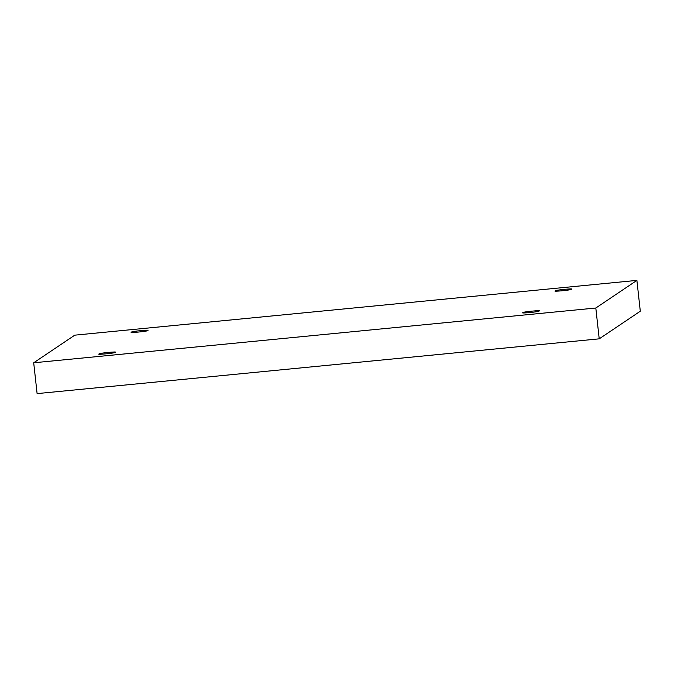 <?xml version="1.0" encoding="UTF-8"?>
<svg xmlns="http://www.w3.org/2000/svg" width="674" height="674" viewBox="0 0 674 674"><rect width="100%" height="100%" fill="white"/><g stroke="black" fill="none" stroke-linecap="round" stroke-linejoin="round"><path stroke-width="1.01" d="M115.102 352.359C116.535 353.016 95.034 355.114 99.238 353.901C95.034 355.114 116.535 353.016 115.102 352.359C119.315 351.146 97.806 353.243 99.238 353.901C97.806 353.243 119.315 351.146 115.102 352.359L115.195 352.241M538.964 311.059C540.396 311.717 518.887 313.814 523.1 312.601C518.887 313.814 540.396 311.717 538.964 311.059C543.168 309.855 521.668 311.944 523.1 312.601C521.668 311.944 543.168 309.855 538.964 311.059L539.048 310.95M571.358 289.272C572.79 289.93 551.281 292.027 555.494 290.823C551.281 292.027 572.79 289.93 571.358 289.272C575.562 288.068 554.062 290.157 555.494 290.823C554.062 290.157 575.562 288.068 571.358 289.272L571.442 289.163M147.505 330.572C148.937 331.229 127.428 333.327 131.632 332.113C127.428 333.327 148.937 331.229 147.505 330.572C151.709 329.359 130.2 331.456 131.632 332.113C130.2 331.456 151.709 329.359 147.505 330.572L147.589 330.462M595.816 308.018L33.7 362.781L37.104 393.608L599.22 338.837L595.816 308.018L599.22 338.837L640.3 311.219L636.896 280.392L640.3 311.219L599.22 338.837L37.104 393.608L33.7 362.781L74.78 335.163L636.896 280.392L595.816 308.018L636.896 280.392L74.78 335.163L33.7 362.781L595.816 308.018"/></g></svg>

